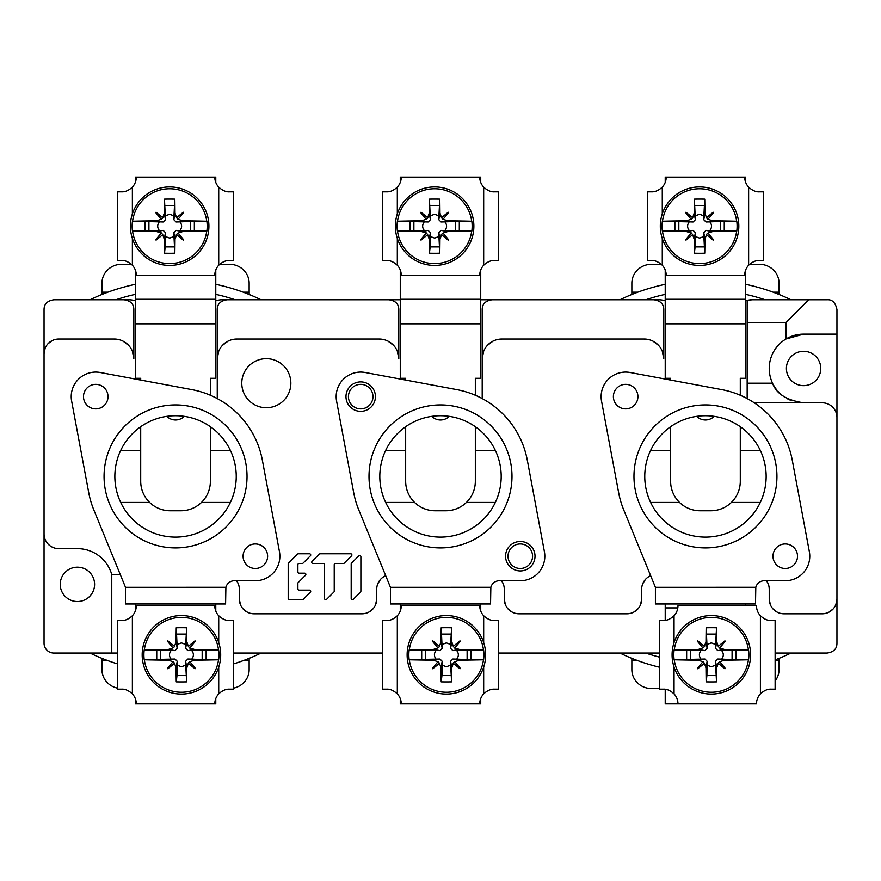 <?xml version="1.0" encoding="UTF-8"?>
<svg xmlns="http://www.w3.org/2000/svg" width="881" height="881" viewBox="0 0 881 881"><rect width="100%" height="100%" fill="white"/><g stroke="black" fill="none" stroke-linecap="round" stroke-linejoin="round"><path stroke-width="1.32" d="M215.823 603.981L135.267 603.981L135.311 611.04M225.591 603.981L125.498 603.981L125.498 587.308L93.804 509.868A88.32 88.32 0 0 1 88.728 492.633L71.636 401.13A24.536 24.536 0 0 1 100.258 372.509L191.761 389.6A88.32 88.32 0 0 1 262.362 460.201L279.464 551.715A24.536 24.536 0 0 1 255.347 580.744L234.423 580.744A8.832 8.832 0 0 0 225.888 587.297L225.591 603.981M83.486 396.626A12.268 12.268 0 0 0 95.743 408.883A12.268 12.268 0 0 0 108.011 396.626A12.268 12.268 0 0 0 95.743 384.358A12.268 12.268 0 0 0 83.486 396.626A12.268 12.268 0 0 1 95.743 384.358A12.268 12.268 0 0 1 108.011 396.626A12.268 12.268 0 0 1 95.743 408.883A12.268 12.268 0 0 1 83.486 396.626M243.079 556.219A12.268 12.268 0 0 0 255.347 568.487A12.268 12.268 0 0 0 267.615 556.219A12.268 12.268 0 0 0 255.347 543.951A12.268 12.268 0 0 0 243.079 556.219A12.268 12.268 0 0 1 255.347 543.951A12.268 12.268 0 0 1 267.615 556.219A12.268 12.268 0 0 1 255.347 568.487A12.268 12.268 0 0 1 243.079 556.219M247.032 476.423A71.493 71.493 0 0 1 175.55 547.905A71.493 71.493 0 0 1 104.057 476.423A71.493 71.493 0 0 1 175.55 404.93A71.493 71.493 0 0 1 247.032 476.423M236.24 476.423A60.69 60.69 0 0 0 175.55 415.722A60.69 60.69 0 0 0 114.849 476.423A60.69 60.69 0 0 0 175.55 537.113A60.69 60.69 0 0 0 236.24 476.423M135.311 698.6L135.311 703.886L136.291 703.886A14.724 14.724 0 0 0 132.37 693.876C128.615 690.462 125.014 688.898 121.578 689.162L117.647 689.162L117.647 620.466L121.578 620.466C125.124 620.698 128.714 619.123 132.37 615.753A14.724 14.724 0 0 0 136.291 605.754L214.799 605.754A14.724 14.724 0 0 0 218.719 615.753C222.475 619.167 226.076 620.742 229.523 620.466L233.443 620.466L233.443 689.162L229.523 689.162C225.976 688.942 222.375 690.506 218.719 693.876A14.724 14.724 0 0 0 214.799 703.886L215.779 703.886L215.779 698.6M215.779 611.04L215.779 603.981M210.383 395.261L210.383 378.29L215.779 378.29L215.779 299.287L135.311 299.287L135.311 269.96M135.311 182.4L135.311 177.114L215.779 177.114L215.779 182.4M135.311 299.287L135.311 378.29L140.707 378.29L140.707 380.063M215.779 269.96L215.779 299.287M210.383 426.712L210.383 481.323A29.436 29.436 0 0 1 180.946 510.76L170.143 510.76A29.436 29.436 0 0 1 140.707 481.323L140.707 426.712M215.779 323.823L135.311 323.823M166.828 416.35A12.268 12.268 0 0 0 184.261 416.35A12.268 12.268 0 0 1 166.828 416.35M660.31 226.186A39.249 39.249 0 0 0 699.569 265.434A39.249 39.249 0 0 0 738.818 226.186A39.249 39.249 0 0 0 699.569 186.926A39.249 39.249 0 0 0 660.31 226.186M695.252 215.867L699.569 214.259L703.875 215.867L703.787 219.743L706 221.968L709.877 221.869C712.068 224.743 712.068 227.617 709.877 230.492L724.259 231.086L724.259 221.274L736.78 221.274A37.531 37.531 0 0 1 736.78 231.086L736.659 231.152A37.42 37.42 0 0 1 662.479 231.152A78.486 3.7 0 0 0 686.486 231.538L691.089 233.102L685.616 239.764A19.47 19.47 0 0 0 685.991 240.139L692.642 234.654L694.206 239.258A78.486 3.7 90 0 0 694.382 253.221A78.464 29.392 0 0 0 704.745 253.221L703.875 236.493L699.569 238.112L695.252 236.493L695.351 232.617L693.127 230.404L689.25 230.492C687.07 227.617 687.07 224.743 689.25 221.869L693.127 221.968L695.351 219.743L694.382 199.139A78.486 3.7 90 0 0 694.206 213.114L692.642 217.706L685.991 212.233A19.47 19.47 0 0 0 685.616 212.607L691.089 219.259L686.486 220.834L693.127 221.968M686.497 220.834A78.486 3.7 180 0 0 662.479 221.219L662.358 221.274A37.531 37.531 0 0 0 662.358 231.086L662.479 231.152M662.479 221.219A37.42 37.42 0 0 1 736.659 221.219A78.486 3.7 180 0 0 712.641 220.834L708.038 219.259L713.522 212.607A19.47 19.47 0 0 0 713.147 212.233L706.485 217.706L704.921 213.114L703.787 219.743M724.259 231.086L736.78 231.086M709.877 230.492L706 230.404L703.787 232.617L704.921 239.258L706.485 234.654L713.147 240.139A19.47 19.47 0 0 0 713.522 239.764L708.038 233.102L712.641 231.538A78.486 3.7 0 0 0 736.659 231.152M704.921 239.258A78.486 3.7 90 0 1 704.745 253.221M691.266 232.903L692.642 234.654M662.358 231.086L689.25 230.492M662.358 221.274L689.25 221.869M674.868 231.086L674.868 221.274M703.875 215.867L704.745 199.139A78.464 29.392 180 0 0 694.382 199.139M704.745 199.139A78.486 3.7 90 0 1 704.921 213.114M692.851 217.882L691.089 219.259M704.007 205.449L695.12 205.449M706.485 217.706L707.872 219.468M709.877 221.869L724.259 221.274M720.295 221.737L720.295 230.624M703.787 232.617L703.875 236.493M708.038 233.102L706.287 234.489M704.007 246.911L695.12 246.911L694.382 253.221M695.12 246.911L695.252 236.493M678.833 221.737L678.833 230.624M672.093 654.814A39.249 39.249 0 0 0 711.341 694.074A39.249 39.249 0 0 0 750.59 654.814A39.249 39.249 0 0 0 711.341 615.566A39.249 39.249 0 0 0 672.093 654.814M707.025 644.507L711.341 642.888L715.658 644.507L715.559 648.383L717.773 650.596L721.66 650.508C723.841 653.383 723.841 656.257 721.66 659.131L736.042 659.726L736.042 649.914L748.553 649.914A37.531 37.531 0 0 1 748.553 659.726L748.432 659.781A37.42 37.42 0 0 1 674.251 659.781A78.486 3.7 0 0 0 698.27 660.166L702.873 661.741L697.389 668.393A19.47 19.47 0 0 0 697.763 668.767L704.426 663.294L705.989 667.886A78.486 3.7 90 0 0 706.166 681.861A78.464 29.392 0 0 0 716.517 681.861L715.658 665.133L711.341 666.741L707.025 665.133L707.124 661.257L704.91 659.032L701.034 659.131C698.842 656.257 698.842 653.383 701.034 650.508L704.91 650.596L707.124 648.383L706.166 627.779A78.486 3.7 90 0 0 705.989 641.742L704.426 646.346L697.763 640.861A19.47 19.47 0 0 0 697.389 641.236L702.873 647.898L698.27 649.462A78.486 3.7 180 0 0 674.251 649.848L701.034 650.508M674.13 649.914A37.531 37.531 0 0 0 674.13 659.726L674.251 659.781M674.251 649.848A37.42 37.42 0 0 1 748.432 649.848A78.486 3.7 180 0 0 724.413 649.462L719.81 647.898L725.294 641.236A19.47 19.47 0 0 0 724.92 640.861L718.257 646.346L716.693 641.742L715.559 648.383M736.042 659.726L748.553 659.726M721.66 659.131L717.773 659.032L715.559 661.257L716.693 667.886L718.257 663.294L724.92 668.767A19.47 19.47 0 0 0 725.294 668.393L719.81 661.741L724.413 660.166A78.486 3.7 0 0 0 748.432 659.781M716.693 667.886A78.486 3.7 90 0 1 716.517 681.861M703.038 661.532L704.426 663.294M674.13 659.726L701.034 659.131M686.651 659.726L686.651 649.914M715.658 644.507L716.517 627.779A78.464 29.392 180 0 0 706.166 627.779M716.517 627.779A78.486 3.7 90 0 1 716.693 641.742M704.624 646.511L702.873 647.898M715.79 634.089L706.903 634.089M718.257 646.346L719.645 648.097M721.66 650.508L736.042 649.914M732.078 650.376L732.078 659.263M715.559 661.257L715.658 665.133M719.81 661.741L718.059 663.118M715.79 675.551L706.903 675.551L706.166 681.861M706.903 675.551L707.025 665.133M690.616 650.376L690.616 659.263M395.36 226.186A39.249 39.249 0 0 0 434.608 265.434A39.249 39.249 0 0 0 473.868 226.186A39.249 39.249 0 0 0 434.608 186.926A39.249 39.249 0 0 0 395.36 226.186M430.302 215.867L434.608 214.259L438.925 215.867L438.826 219.743L441.051 221.968L444.927 221.869C447.119 224.743 447.119 227.617 444.927 230.492L459.309 231.086L459.309 221.274L471.831 221.274A37.531 37.531 0 0 1 471.831 231.086L471.698 231.152A37.42 37.42 0 0 1 397.518 231.152A78.486 3.7 0 0 0 421.536 231.538L426.14 233.102L420.655 239.764A19.47 19.47 0 0 0 421.03 240.139L427.692 234.654L429.256 239.258A78.486 3.7 90 0 0 429.432 253.221A78.464 29.392 0 0 0 439.795 253.221L438.925 236.493L434.608 238.112L430.302 236.493L430.391 232.617L428.177 230.404L424.301 230.492C422.109 227.617 422.109 224.743 424.301 221.869L428.177 221.968L430.391 219.743L429.432 199.139A78.486 3.7 90 0 0 429.256 213.114L427.692 217.706L421.03 212.233A19.47 19.47 0 0 0 420.655 212.607L426.14 219.259L421.536 220.834A78.486 3.7 180 0 0 397.518 221.219L424.301 221.869M397.397 221.274A37.531 37.531 0 0 0 397.397 231.086L397.518 231.152M397.518 221.219A37.42 37.42 0 0 1 471.698 221.219A78.486 3.7 180 0 0 447.691 220.834L443.088 219.259L448.572 212.607A19.47 19.47 0 0 0 448.198 212.233L441.535 217.706L439.971 213.114L438.826 219.743M459.309 231.086L471.831 231.086M444.927 230.492L441.051 230.404L438.826 232.617L439.971 239.258L441.535 234.654L448.198 240.139A19.47 19.47 0 0 0 448.572 239.764L443.088 233.102L447.691 231.538A78.486 3.7 0 0 0 471.698 231.152M439.971 239.258A78.486 3.7 90 0 1 439.795 253.221M426.305 232.903L427.692 234.654M397.397 231.086L424.301 230.492M409.918 231.086L409.918 221.274M438.925 215.867L439.795 199.139A78.464 29.392 180 0 0 429.432 199.139M439.795 199.139A78.486 3.7 90 0 1 439.971 213.114M427.891 217.882L426.14 219.259M439.057 205.449L430.17 205.449M441.535 217.706L442.923 219.468M444.927 221.869L459.309 221.274M455.345 221.737L455.345 230.624M438.826 232.617L438.925 236.493M443.088 233.102L441.326 234.489M439.057 246.911L430.17 246.911L429.432 253.221M430.17 246.911L430.302 236.493M413.883 221.737L413.883 230.624M407.132 654.814A39.249 39.249 0 0 0 446.392 694.074A39.249 39.249 0 0 0 485.64 654.814A39.249 39.249 0 0 0 446.392 615.566A39.249 39.249 0 0 0 407.132 654.814M442.075 644.507L446.392 642.888L450.698 644.507L450.609 648.383L452.823 650.596L456.699 650.508C458.891 653.383 458.891 656.257 456.699 659.131L471.082 659.726L471.082 649.914L483.603 649.914A37.531 37.531 0 0 1 483.603 659.726L483.482 659.781A37.42 37.42 0 0 1 409.302 659.781A78.486 3.7 0 0 0 433.309 660.166L437.912 661.741L432.428 668.393A19.47 19.47 0 0 0 432.802 668.767L439.465 663.294L441.029 667.886A78.486 3.7 90 0 0 441.205 681.861A78.464 29.392 0 0 0 451.568 681.861L450.698 665.133L446.392 666.741L442.075 665.133L442.174 661.257L439.949 659.032L436.073 659.131C433.881 656.257 433.881 653.383 436.073 650.508L439.949 650.596L442.174 648.383L441.205 627.779A78.486 3.7 90 0 0 441.029 641.742L439.465 646.346L432.802 640.861A19.47 19.47 0 0 0 432.428 641.236L437.912 647.898L433.309 649.462A78.486 3.7 180 0 0 409.302 649.848L436.073 650.508M409.169 649.914A37.531 37.531 0 0 0 409.169 659.726L409.302 659.781M409.302 649.848A37.42 37.42 0 0 1 483.482 649.848A78.486 3.7 180 0 0 459.464 649.462L454.86 647.898L460.345 641.236A19.47 19.47 0 0 0 459.97 640.861L453.308 646.346L451.744 641.742L450.609 648.383M471.082 659.726L483.603 659.726M456.699 659.131L452.823 659.032L450.609 661.257L451.744 667.886L453.308 663.294L459.97 668.767A19.47 19.47 0 0 0 460.345 668.393L454.86 661.741L459.464 660.166A78.486 3.7 0 0 0 483.482 659.781M451.744 667.886A78.486 3.7 90 0 1 451.568 681.861M438.077 661.532L439.465 663.294M409.169 659.726L436.073 659.131M421.691 659.726L421.691 649.914M450.698 644.507L451.568 627.779A78.464 29.392 180 0 0 441.205 627.779M451.568 627.779A78.486 3.7 90 0 1 451.744 641.742M439.674 646.511L437.912 647.898M450.83 634.089L441.943 634.089M453.308 646.346L454.695 648.097M456.699 650.508L471.082 649.914M467.117 650.376L467.117 659.263M450.609 661.257L450.698 665.133M454.86 661.741L453.109 663.118M450.83 675.551L441.943 675.551L441.205 681.861M441.943 675.551L442.075 665.133M425.655 650.376L425.655 659.263M130.41 226.186A39.249 39.249 0 0 0 169.659 265.434A39.249 39.249 0 0 0 208.907 226.186A39.249 39.249 0 0 0 169.659 186.926A39.249 39.249 0 0 0 130.41 226.186M165.342 215.867L169.659 214.259L173.975 215.867L173.876 219.743L176.09 221.968L179.966 221.869C182.158 224.743 182.158 227.617 179.966 230.492L194.349 231.086L194.349 221.274L206.87 221.274A37.531 37.531 0 0 1 206.87 231.086L206.749 231.152A37.42 37.42 0 0 1 132.568 231.152A78.486 3.7 0 0 0 156.587 231.538L161.19 233.102L155.706 239.764A19.47 19.47 0 0 0 156.08 240.139L162.743 234.654L164.306 239.258A78.486 3.7 90 0 0 164.483 253.221A78.464 29.392 0 0 0 174.834 253.221L173.975 236.493L169.659 238.112L165.342 236.493L165.441 232.617L163.227 230.404L159.34 230.492C157.159 227.617 157.159 224.743 159.34 221.869L163.227 221.968L165.441 219.743L164.483 199.139A78.486 3.7 90 0 0 164.306 213.114L162.743 217.706L156.08 212.233A19.47 19.47 0 0 0 155.706 212.607L161.19 219.259L156.587 220.834A78.486 3.7 180 0 0 132.568 221.219L159.34 221.869M132.447 221.274A37.531 37.531 0 0 0 132.447 231.086L132.568 231.152M132.568 221.219A37.42 37.42 0 0 1 206.749 221.219A78.486 3.7 180 0 0 182.73 220.834L178.127 219.259L183.611 212.607A19.47 19.47 0 0 0 183.237 212.233L176.574 217.706L175.011 213.114L173.876 219.743M194.349 231.086L206.87 231.086M179.966 230.492L176.09 230.404L173.876 232.617L175.011 239.258L176.574 234.654L183.237 240.139A19.47 19.47 0 0 0 183.611 239.764L178.127 233.102L182.73 231.538A78.486 3.7 0 0 0 206.749 231.152M175.011 239.258A78.486 3.7 90 0 1 174.834 253.221M161.355 232.903L162.743 234.654M132.447 231.086L159.34 230.492M144.958 231.086L144.958 221.274M173.975 215.867L174.834 199.139A78.464 29.392 180 0 0 164.483 199.139M174.834 199.139A78.486 3.7 90 0 1 175.011 213.114M162.941 217.882L161.19 219.259M174.097 205.449L165.21 205.449M176.574 217.706L177.962 219.468M179.966 221.869L194.349 221.274M190.384 221.737L190.384 230.624M173.876 232.617L173.975 236.493M178.127 233.102L176.376 234.489M174.097 246.911L165.21 246.911L164.483 253.221M165.21 246.911L165.342 236.493M148.922 221.737L148.922 230.624M142.182 654.814A39.249 39.249 0 0 0 181.431 694.074A39.249 39.249 0 0 0 220.691 654.814A39.249 39.249 0 0 0 181.431 615.566A39.249 39.249 0 0 0 142.182 654.814M177.125 644.507L181.431 642.888L185.748 644.507L185.649 648.383L187.873 650.596L191.75 650.508C193.93 653.383 193.93 656.257 191.75 659.131L206.132 659.726L206.132 649.914L218.642 649.914A37.531 37.531 0 0 1 218.642 659.726L218.521 659.781A37.42 37.42 0 0 1 144.341 659.781A78.486 3.7 0 0 0 168.359 660.166L172.962 661.741L167.478 668.393A19.47 19.47 0 0 0 167.853 668.767L174.515 663.294L176.079 667.886A78.486 3.7 90 0 0 176.255 681.861A78.464 29.392 0 0 0 186.618 681.861L185.748 665.133L181.431 666.741L177.125 665.133L177.213 661.257L175 659.032L171.123 659.131C168.932 656.257 168.932 653.383 171.123 650.508L175 650.596L177.213 648.383L176.255 627.779A78.486 3.7 90 0 0 176.079 641.742L174.515 646.346L167.853 640.861A19.47 19.47 0 0 0 167.478 641.236L172.962 647.898L168.359 649.462A78.486 3.7 180 0 0 144.341 649.848L171.123 650.508M144.22 649.914A37.531 37.531 0 0 0 144.22 659.726L144.341 659.781M144.341 649.848A37.42 37.42 0 0 1 218.521 649.848A78.486 3.7 180 0 0 194.503 649.462M206.132 659.726L218.642 659.726M194.503 660.166A78.486 3.7 0 0 0 218.521 659.781M191.75 659.131L187.873 659.032L185.649 661.257L185.748 665.133M185.649 661.257L186.794 667.886L188.358 663.294L195.009 668.767A19.47 19.47 0 0 0 195.384 668.393L189.911 661.741L194.514 660.166L187.873 659.032M186.794 667.886A78.486 3.7 90 0 1 186.618 681.861M173.128 661.532L174.515 663.294M144.22 659.726L171.123 659.131M156.741 659.726L156.741 649.914M185.748 644.507L186.618 627.779A78.464 29.392 180 0 0 176.255 627.779M186.618 627.779A78.486 3.7 90 0 1 186.794 641.742L185.649 648.383M187.873 650.596L194.514 649.462L189.911 647.898L195.384 641.236A19.47 19.47 0 0 0 195.009 640.861L188.358 646.346L186.794 641.742M174.713 646.511L172.962 647.898M185.88 634.089L176.993 634.089M188.358 646.346L189.734 648.097M191.75 650.508L206.132 649.914M202.167 650.376L202.167 659.263M189.911 661.741L188.149 663.118M185.88 675.551L176.993 675.551L176.255 681.861M176.993 675.551L177.125 665.133M160.705 650.376L160.705 659.263M749.599 264.289L759.422 264.289A19.624 18.953 180 0 1 779.057 283.253L779.057 294.474M661.312 264.289L651.477 264.289A19.624 18.953 180 0 0 631.853 283.253L631.853 294.474M775.126 680.958A19.624 18.953 0 0 0 779.057 669.582L779.057 658.36M631.853 658.36L631.853 669.582A19.624 18.953 0 0 0 651.477 688.546L659.329 688.546M219.688 264.289L229.523 264.289A19.624 18.953 180 0 1 249.147 283.253L249.147 294.474M131.401 264.289L121.578 264.289A19.624 18.953 180 0 0 101.943 283.253L101.943 294.474M233.443 688.16A19.624 18.953 0 0 0 249.147 669.582L249.147 658.36M101.943 658.36L101.943 669.582A19.624 18.953 0 0 0 117.647 688.16M714.172 416.35A12.268 12.268 0 0 1 696.739 416.35A12.268 12.268 0 0 0 714.172 416.35M449.222 416.35A12.268 12.268 0 0 1 431.778 416.35A12.268 12.268 0 0 0 449.222 416.35M797.514 556.219A12.268 12.268 0 0 1 785.257 568.487A12.268 12.268 0 0 1 772.989 556.219A12.268 12.268 0 0 1 785.257 543.951A12.268 12.268 0 0 1 797.514 556.219A12.268 12.268 0 0 0 785.257 543.951A12.268 12.268 0 0 0 772.989 556.219A12.268 12.268 0 0 0 785.257 568.487A12.268 12.268 0 0 0 797.514 556.219M637.921 396.626A12.268 12.268 0 0 1 625.653 408.883A12.268 12.268 0 0 1 613.385 396.626A12.268 12.268 0 0 1 625.653 384.358A12.268 12.268 0 0 1 637.921 396.626A12.268 12.268 0 0 0 625.653 384.358A12.268 12.268 0 0 0 613.385 396.626A12.268 12.268 0 0 0 625.653 408.883A12.268 12.268 0 0 0 637.921 396.626M532.565 556.219A12.268 12.268 0 0 1 520.297 568.487A12.268 12.268 0 0 1 508.029 556.219A12.268 12.268 0 0 1 520.297 543.951A12.268 12.268 0 0 1 532.565 556.219M535.02 556.219A14.724 14.724 0 0 1 520.297 570.932A14.724 14.724 0 0 1 505.573 556.219A14.724 14.724 0 0 1 520.297 541.496A14.724 14.724 0 0 1 535.02 556.219M372.971 396.626A12.268 12.268 0 0 1 360.703 408.883A12.268 12.268 0 0 1 348.435 396.626A12.268 12.268 0 0 1 360.703 384.358A12.268 12.268 0 0 1 372.971 396.626M375.427 396.626A14.724 14.724 0 0 1 360.703 411.339A14.724 14.724 0 0 1 345.98 396.626A14.724 14.724 0 0 1 360.703 381.902A14.724 14.724 0 0 1 375.427 396.626M480.784 603.981L400.216 603.981M490.552 603.981L390.448 603.981L390.448 587.308L358.765 509.868A88.32 88.32 0 0 1 353.688 492.633L336.586 401.13A24.536 24.536 0 0 1 365.208 372.509L456.721 389.6A88.32 88.32 0 0 1 527.312 460.201L544.414 551.715A24.536 24.536 0 0 1 520.297 580.744L499.384 580.744A8.832 8.832 0 0 0 490.849 587.297L490.552 603.981M511.993 476.423A71.493 71.493 0 0 1 440.5 547.905A71.493 71.493 0 0 1 369.007 476.423A71.493 71.493 0 0 1 440.5 404.93A71.493 71.493 0 0 1 511.993 476.423M501.19 476.423A60.69 60.69 0 0 0 440.5 415.722A60.69 60.69 0 0 0 379.81 476.423A60.69 60.69 0 0 0 440.5 537.113A60.69 60.69 0 0 0 501.19 476.423M400.271 698.6L400.271 703.886L401.251 703.886A14.724 14.724 0 0 0 397.32 693.876C393.565 690.462 389.975 688.898 386.528 689.162L382.607 689.162L382.607 620.466L386.528 620.466C390.074 620.698 393.675 619.123 397.32 615.753A14.724 14.724 0 0 0 401.251 605.754L479.749 605.754A14.724 14.724 0 0 0 483.68 615.753C487.435 619.167 491.025 620.742 494.472 620.466L498.393 620.466L498.393 689.162L494.472 689.162C490.926 688.942 487.325 690.506 483.68 693.876A14.724 14.724 0 0 0 479.749 703.886L480.729 703.886L480.729 698.6M480.729 611.04L480.729 603.981M400.271 603.981L400.271 611.04M745.689 605.754L745.689 603.981L665.177 603.981M755.502 603.981L655.409 603.981L655.409 587.308L623.715 509.868A88.32 88.32 0 0 1 618.638 492.633L601.536 401.13A24.536 24.536 0 0 1 630.157 372.509L721.671 389.6A88.32 88.32 0 0 1 792.272 460.201L809.364 551.715A24.536 24.536 0 0 1 785.257 580.744L764.334 580.744A8.832 8.832 0 0 0 755.799 587.297L755.502 603.981M776.943 476.423A71.493 71.493 0 0 1 705.45 547.905A71.493 71.493 0 0 1 633.968 476.423A71.493 71.493 0 0 1 705.45 404.93A71.493 71.493 0 0 1 776.943 476.423M766.151 476.423A60.69 60.69 0 0 0 705.45 415.722A60.69 60.69 0 0 0 644.76 476.423A60.69 60.69 0 0 0 705.45 537.113A60.69 60.69 0 0 0 766.151 476.423M665.221 603.981L665.221 620.334M665.221 689.294L665.221 703.886L677.974 703.886A14.724 14.724 0 0 0 674.053 693.876C670.298 690.462 666.697 688.898 663.261 689.162L659.329 689.162L659.329 620.466L663.261 620.466C666.807 620.698 670.397 619.123 674.053 615.753A14.724 14.724 0 0 0 677.974 605.754L756.482 605.754A14.724 14.724 0 0 0 760.413 615.753C764.157 619.167 767.758 620.742 771.205 620.466L775.126 620.466L775.126 689.162L771.205 689.162C767.659 688.942 764.058 690.506 760.413 693.876A14.724 14.724 0 0 0 756.482 703.886L677.974 703.886M475.333 395.261L475.333 378.29L480.729 378.29L480.729 299.287L400.271 299.287L400.271 269.96M400.271 182.4L400.271 177.114L480.729 177.114L480.729 182.4M400.271 299.287L400.271 378.29L405.667 378.29L405.667 380.063M480.729 269.96L480.729 299.287M475.333 426.712L475.333 481.323A29.436 29.436 0 0 1 445.896 510.76L435.104 510.76A29.436 29.436 0 0 1 405.667 481.323L405.667 426.712M480.729 323.823L400.271 323.823M740.293 395.261L740.293 378.29L745.689 378.29L745.689 299.287L665.221 299.287L665.221 269.96M665.221 182.4L665.221 177.114L745.689 177.114L745.689 182.4M665.221 299.287L665.221 378.29L670.617 378.29L670.617 380.063M745.689 269.96L745.689 299.287M740.293 426.712L740.293 481.323A29.436 29.436 0 0 1 710.857 510.76L700.054 510.76A29.436 29.436 0 0 1 670.617 481.323L670.617 426.712M745.689 323.823L665.221 323.823M744.709 177.114A14.724 14.724 0 0 0 748.63 187.124C752.385 190.538 755.986 192.102 759.422 191.838L763.353 191.838L763.353 260.534L759.422 260.534C755.876 260.302 752.286 261.877 748.63 265.247A14.724 14.724 0 0 0 744.709 275.246L666.201 275.246A14.724 14.724 0 0 0 662.281 265.247C658.525 261.833 654.924 260.258 651.477 260.534L647.557 260.534L647.557 191.838L651.477 191.838C655.024 192.058 658.625 190.494 662.281 187.124A14.724 14.724 0 0 0 666.201 177.114M479.749 177.114A14.724 14.724 0 0 0 483.68 187.124C487.435 190.538 491.025 192.102 494.472 191.838L498.393 191.838L498.393 260.534L494.472 260.534C490.926 260.302 487.325 261.877 483.68 265.247A14.724 14.724 0 0 0 479.749 275.246L401.251 275.246A14.724 14.724 0 0 0 397.32 265.247C393.565 261.833 389.975 260.258 386.528 260.534L382.607 260.534L382.607 191.838L386.528 191.838C390.074 192.058 393.675 190.494 397.32 187.124A14.724 14.724 0 0 0 401.251 177.114M479.749 703.886L401.251 703.886M214.799 703.886L136.291 703.886M214.799 177.114A14.724 14.724 0 0 0 218.719 187.124C222.475 190.538 226.076 192.102 229.523 191.838L233.443 191.838L233.443 260.534L229.523 260.534C225.976 260.302 222.375 261.877 218.719 265.247A14.724 14.724 0 0 0 214.799 275.246L136.291 275.246A14.724 14.724 0 0 0 132.37 265.247C128.615 261.833 125.014 260.258 121.578 260.534L117.647 260.534L117.647 191.838L121.578 191.838C125.124 192.058 128.714 190.494 132.37 187.124A14.724 14.724 0 0 0 136.291 177.114M351.541 563.124A1.211 1.211 0 0 0 351.189 563.983A1.211 1.211 0 0 1 351.541 563.124L358.82 555.856A1.211 1.211 0 0 1 360.88 556.715L360.88 591.206A1.211 1.211 0 0 1 360.527 592.065L353.259 599.333A1.211 1.211 0 0 1 351.189 598.474L351.189 563.983M326.609 599.333A1.211 1.211 0 0 1 324.538 598.474A1.211 1.211 0 0 0 326.609 599.333L333.877 592.065A1.211 1.211 0 0 0 334.229 591.206L334.229 564.688L334.229 591.206M312.931 563.477L323.327 563.477L312.931 563.477A1.211 1.211 0 0 1 312.072 561.406A1.211 1.211 0 0 0 312.931 563.477M297.888 583.365A1.211 1.211 0 0 1 298.241 582.506L305.509 575.238A1.211 1.211 0 0 0 304.65 573.168L299.1 573.168A1.211 1.211 0 0 1 297.888 571.956L297.888 564.688A1.211 1.211 0 0 1 299.1 563.477L302.227 563.477A1.211 1.211 0 0 0 303.086 563.124L310.354 555.856A1.211 1.211 0 0 0 309.495 553.786L298.384 553.786A1.211 1.211 0 0 0 297.536 554.138L288.55 563.124A1.211 1.211 0 0 0 288.197 563.983L288.197 598.606A1.211 1.211 0 0 0 289.409 599.818L302.227 599.818A1.211 1.211 0 0 0 303.086 599.465L310.354 592.197A1.211 1.211 0 0 0 309.495 590.127L299.1 590.127A1.211 1.211 0 0 1 297.888 588.915L297.888 583.365L297.888 588.915M124.023 299.782L53.862 299.782C47.343 300.762 44.072 304.033 44.05 309.594L44.05 353.755A14.724 14.724 0 0 1 58.774 339.031L114.211 339.031A19.624 19.624 0 0 1 133.835 358.666L133.835 309.594C133.813 304.033 130.542 300.762 124.023 299.782L128.934 299.782A19.624 19.624 0 0 1 135.311 300.85M217.255 398.564L217.255 358.666A19.624 19.624 0 0 1 236.879 339.031L379.171 339.031A19.624 19.624 0 0 1 398.796 358.666L398.796 309.594C398.774 304.033 395.503 300.762 388.984 299.782L227.067 299.782C220.547 300.762 217.277 304.033 217.255 309.594L217.255 398.564M482.204 398.564L482.204 358.666A19.624 19.624 0 0 1 501.829 339.031L644.121 339.031A19.624 19.624 0 0 1 663.745 358.666L663.745 309.594C663.723 304.033 660.453 300.762 653.933 299.782L492.016 299.782C485.497 300.762 482.226 304.033 482.204 309.594L482.204 398.564M775.126 653.052L827.138 653.052C833.657 652.083 836.928 648.812 836.95 643.24L836.95 417.539A14.724 14.724 0 0 0 822.226 402.815L754.279 402.815M835.871 604.608L836.95 599.08A14.724 14.724 0 0 1 822.226 613.804L783.958 613.804A14.724 14.724 0 0 1 769.234 599.08L769.234 589.268A14.724 14.724 0 0 0 766.525 580.744L768.166 583.751M649.749 576.13L650.663 575.711A14.724 14.724 0 0 0 641.665 589.268L641.665 599.08A14.724 14.724 0 0 1 626.953 613.804L519.008 613.804A14.724 14.724 0 0 1 504.284 599.08L504.284 589.268A14.724 14.724 0 0 0 501.564 580.744L503.205 583.751M384.788 576.13L385.713 575.711A14.724 14.724 0 0 0 376.716 589.268L376.716 599.08A14.724 14.724 0 0 1 361.992 613.804L254.047 613.804A14.724 14.724 0 0 1 239.335 599.08L239.335 589.268A14.724 14.724 0 0 0 236.615 580.744L238.255 583.751M120.279 574.555L111.766 574.555A35.725 35.725 0 0 0 77.418 548.643L58.774 548.643A14.724 14.724 0 0 1 44.05 533.919L44.05 353.755L45.129 348.237M290.851 383.191A24.536 24.536 0 0 0 266.315 358.666A24.536 24.536 0 0 0 241.779 383.191A24.536 24.536 0 0 0 266.315 407.727A24.536 24.536 0 0 0 290.851 383.191M360.88 556.715A1.211 1.211 0 0 0 358.82 555.856M334.229 564.688A1.211 1.211 0 0 1 335.441 563.477L343.425 563.477A1.211 1.211 0 0 0 344.273 563.124L351.541 555.856A1.211 1.211 0 0 0 350.693 553.786L320.199 553.786A1.211 1.211 0 0 0 319.34 554.138L312.072 561.406M323.327 563.477A1.211 1.211 0 0 1 324.538 564.688L324.538 598.474M305.509 575.238A1.211 1.211 0 0 0 304.65 573.168L299.1 573.168M297.888 564.688L297.888 571.956M302.227 563.477A1.211 1.211 0 0 0 303.086 563.124M299.1 590.127L309.495 590.127M132.403 351.299L133.835 358.666L133.835 309.594M120.708 450.411L140.707 450.411M210.383 450.411L230.381 450.411M131.302 303.009A9.812 9.812 0 0 0 128.461 300.839M215.779 300.85A19.624 19.624 0 0 1 222.155 299.782L227.067 299.782M222.64 300.839A9.812 9.812 0 0 0 219.787 303.009M230.381 502.423L201.474 502.423M149.616 502.423L120.708 502.423M217.255 309.594L217.255 358.666L218.686 351.299M222.32 345.495L228.025 341.145M231.868 339.681L236.879 339.031M397.364 351.299L398.796 358.666L398.796 309.594M379.171 339.031L384.171 339.681M388.025 341.145L393.719 345.495M385.658 450.411L405.667 450.411M475.333 450.411L495.342 450.411M396.263 303.009A9.812 9.812 0 0 0 393.411 300.839M388.984 299.782L400.271 299.782M480.729 299.782L492.016 299.782M487.589 300.839A9.812 9.812 0 0 0 484.737 303.009M495.342 502.423L466.423 502.423M414.577 502.423L385.658 502.423M482.204 358.666L483.636 351.299M487.281 345.495L492.975 341.145M496.829 339.681L501.829 339.031M662.314 351.299L663.745 358.666L663.745 309.594M644.121 339.031L649.132 339.681M652.975 341.145L658.68 345.495M650.619 450.411L670.617 450.411M740.293 450.411L760.292 450.411M661.213 303.009A9.812 9.812 0 0 0 658.36 300.839M653.933 299.782L658.845 299.782A19.624 19.624 0 0 1 665.221 300.85M745.689 300.85A19.624 19.624 0 0 1 747.165 300.41L747.165 398.564M760.292 502.423L731.384 502.423M679.526 502.423L650.619 502.423M752.066 299.782L747.165 300.41A19.624 19.624 0 0 1 752.066 299.782L827.138 299.782C832.248 299.375 835.518 302.646 836.95 309.594L836.95 417.539M665.221 294.364A186.453 186.453 0 0 0 645.762 299.782L658.845 299.782M222.155 299.782L235.238 299.782A186.453 186.453 0 0 0 215.779 294.364M789.497 299.782L790.18 299.782M791.006 653.052A196.265 196.265 0 0 1 775.126 659.902A196.265 196.265 0 0 0 791.006 653.052M659.329 667.181A196.265 196.265 0 0 1 619.905 653.052A196.265 196.265 0 0 0 659.329 667.181M645.476 579.39L642.745 583.751M783.958 613.804L780.203 613.319M777.317 612.218L773.044 608.958M770.313 604.608L769.234 599.08M833.151 608.958L828.878 612.218M825.982 613.319L822.226 613.804M233.443 653.052L382.607 653.052M498.393 653.052L659.329 653.052M111.766 574.555L111.766 653.052L117.647 653.052M254.047 613.804L250.292 613.319M247.407 612.218L243.134 608.958M240.403 604.608L239.335 599.08M376.716 599.08L375.636 604.608M372.916 608.958L368.643 612.218M365.747 613.319L361.992 613.804M380.515 579.39L377.795 583.751M519.008 613.804L515.253 613.319M512.357 612.218L508.084 608.958M505.364 604.608L504.284 599.08M641.665 599.08L640.597 604.608M637.866 608.958L633.593 612.218M630.708 613.319L626.953 613.804M111.766 653.052L53.862 653.052A9.812 9.812 0 0 1 44.05 643.24L44.05 533.919M60.238 584.367A17.168 17.168 0 0 0 77.418 601.536A17.168 17.168 0 0 0 94.586 584.367A17.168 17.168 0 0 0 77.418 567.188A17.168 17.168 0 0 0 60.238 584.367M91.503 653.052L90.82 653.052M261.095 653.052A196.265 196.265 0 0 1 233.443 663.944A196.265 196.265 0 0 0 261.095 653.052M117.647 663.944A196.265 196.265 0 0 1 89.994 653.052A196.265 196.265 0 0 0 117.647 663.944M135.311 294.364A186.453 186.453 0 0 0 115.852 299.782L128.934 299.782M89.994 299.782A196.265 196.265 0 0 1 135.311 284.321A196.265 196.265 0 0 0 89.994 299.782M215.779 284.321A196.265 196.265 0 0 1 261.095 299.782A196.265 196.265 0 0 0 215.779 284.321M47.849 343.876L52.122 340.617M55.018 339.526L58.774 339.031M114.211 339.031L119.221 339.681M123.076 341.145L128.769 345.495M747.165 322.446L785.962 322.446L785.962 338.998A34.348 34.348 0 0 1 803.582 334.13L785.962 338.998A34.348 34.348 0 0 0 772.549 383.191C776.216 393.697 786.557 400.238 803.582 402.815A34.348 34.348 0 0 1 799.309 402.551M791.248 400.525A34.348 34.348 0 0 1 787.647 398.895M784.42 396.968A34.348 34.348 0 0 1 778.033 391.428M777.02 390.239A34.348 34.348 0 0 1 773.771 385.526M785.962 322.446L808.626 299.782M803.582 334.13L836.95 334.13M786.414 368.478A17.168 17.168 0 0 0 803.582 385.647A17.168 17.168 0 0 0 820.762 368.478A17.168 17.168 0 0 0 803.582 351.299A17.168 17.168 0 0 0 786.414 368.478M619.905 299.782A196.265 196.265 0 0 1 665.221 284.321A196.265 196.265 0 0 0 619.905 299.782M745.689 284.321A196.265 196.265 0 0 1 791.006 299.782A196.265 196.265 0 0 0 745.689 284.321M125.498 587.308L225.888 587.297M215.779 607.901L214.953 607.901M136.137 607.901L135.311 607.901M712.641 231.538L706 230.404M694.206 239.258L695.351 232.617M693.127 230.404L686.486 231.538M695.351 219.743L694.206 213.114M706 221.968L712.641 220.834M724.413 660.166L717.773 659.032M705.989 667.886L707.124 661.257M704.91 659.032L698.27 660.166M698.27 649.462L704.91 650.596M707.124 648.383L705.989 641.742M717.773 650.596L724.413 649.462M447.691 231.538L441.051 230.404M429.256 239.258L430.391 232.617M428.177 230.404L421.536 231.538M421.536 220.834L428.177 221.968M430.391 219.743L429.256 213.114M441.051 221.968L447.691 220.834M459.464 660.166L452.823 659.032M441.029 667.886L442.174 661.257M439.949 659.032L433.309 660.166M433.309 649.462L439.949 650.596M442.174 648.383L441.029 641.742M452.823 650.596L459.464 649.462M182.73 231.538L176.09 230.404M164.306 239.258L165.441 232.617M163.227 230.404L156.587 231.538M156.587 220.834L163.227 221.968M165.441 219.743L164.306 213.114M176.09 221.968L182.73 220.834M176.079 667.886L177.213 661.257M175 659.032L168.359 660.166M168.359 649.462L175 650.596M177.213 648.383L176.079 641.742M631.853 292.195L637.767 292.195M773.144 292.195L779.057 292.195M779.057 660.64L775.126 660.64M637.767 660.64L631.853 660.64M101.943 292.195L107.856 292.195M243.233 292.195L249.147 292.195M249.147 660.64L243.233 660.64M107.856 660.64L101.943 660.64M390.448 587.308L490.849 587.297M480.729 607.901L479.914 607.901M401.086 607.901L400.271 607.901M655.409 587.308L755.799 587.297M677.819 607.901L665.221 607.901M662.281 187.124L662.281 213.929M662.281 238.443L662.281 265.247M748.63 265.247L748.63 187.124M397.32 187.124L397.32 213.929M397.32 238.443L397.32 265.247M483.68 265.247L483.68 187.124M674.053 615.753L674.053 642.557M674.053 667.071L674.053 693.876M760.413 693.876L760.413 615.753M397.32 615.753L397.32 693.876M483.68 693.876L483.68 667.071M483.68 642.557L483.68 615.753M132.37 615.753L132.37 693.876M218.719 693.876L218.719 667.071M218.719 642.557L218.719 615.753M132.37 187.124L132.37 213.929M132.37 238.443L132.37 265.247M218.719 265.247L218.719 187.124M659.329 657.072A186.453 186.453 0 0 1 645.762 653.052M235.238 653.052A186.453 186.453 0 0 1 233.443 653.647M117.647 653.647A186.453 186.453 0 0 1 115.852 653.052M747.165 383.191L772.549 383.191M745.689 294.364A186.453 186.453 0 0 1 765.149 299.782"/></g></svg>
